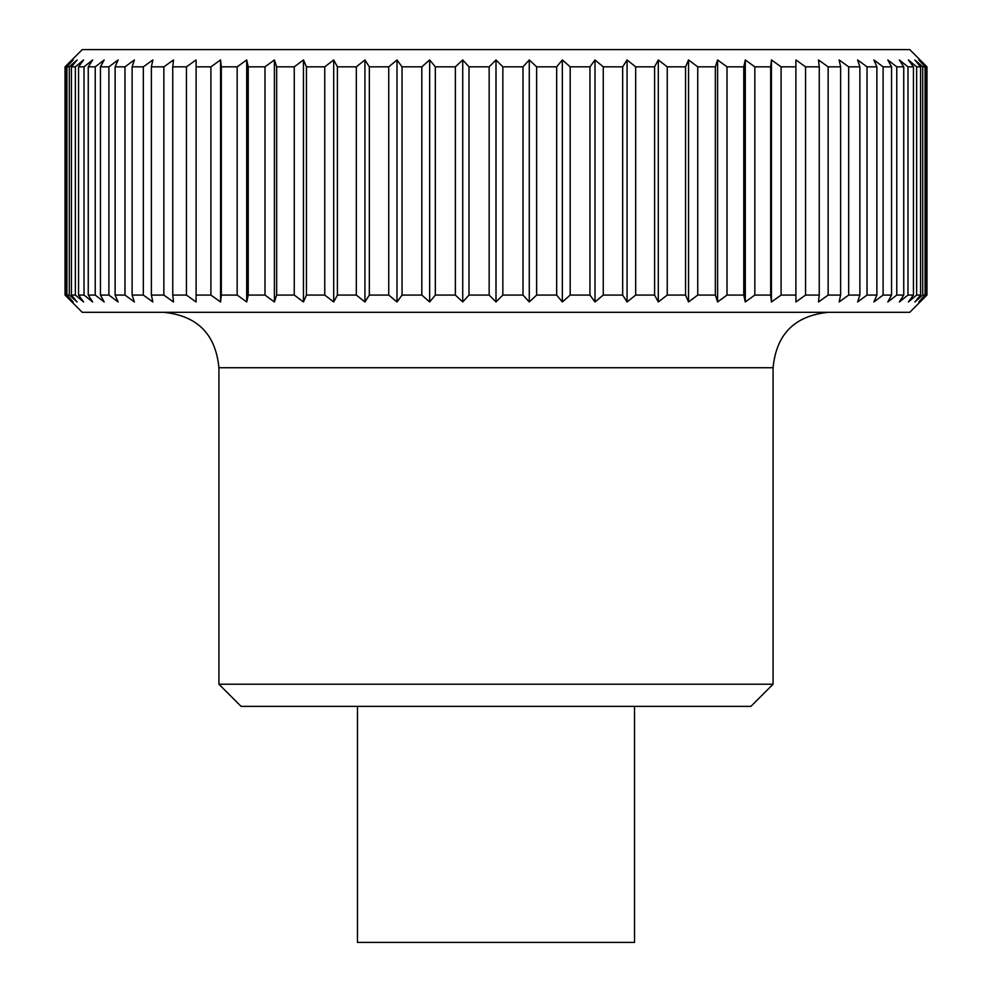 <?xml version="1.0" encoding="UTF-8"?>
<svg xmlns="http://www.w3.org/2000/svg" width="992" height="992" viewBox="0 0 992 992"><rect width="100%" height="100%" fill="white"/><g stroke="black" fill="none" stroke-linecap="round" stroke-linejoin="round"><path stroke-width="1.49" d="M773.078 367.722L218.922 367.722L218.922 684.207L241.093 706.378L750.907 706.378L773.078 684.207L773.078 367.722C776.352 334.068 794.828 315.592 828.494 312.306M634.533 706.378L634.533 942.4L357.467 942.4L357.467 706.378M65.05 295.07L82.237 312.306L909.763 312.306L926.95 295.07L926.95 66.836L909.763 49.6L82.237 49.6L65.05 66.836L65.05 295.07L65.844 295.07L65.844 66.836L65.05 66.836M926.156 295.07L918.803 301.965L925.09 295.07L925.09 66.836L918.803 59.942L926.156 66.836L926.156 295.07L926.95 295.07M925.09 66.836L922.721 66.836L922.721 295.07L925.09 295.07M922.721 295.07L914.884 301.965L920.576 295.07L920.576 66.836L914.884 59.942L922.721 66.836M920.576 66.836L916.645 66.836L916.645 295.07L920.576 295.07M916.645 295.07L908.387 301.965L913.446 295.07L913.446 66.836L907.978 66.836L907.978 295.07L913.446 295.07M907.978 295.07L899.347 301.965L903.749 295.07L903.749 66.836L896.768 66.836L896.768 295.07L903.749 295.07M896.768 295.07L887.828 301.965L891.535 295.07L891.535 66.836L883.091 66.836L883.091 295.07L891.535 295.07M883.091 295.07L873.89 301.965L876.878 295.07L876.878 66.836L867.02 66.836L867.02 295.07L876.878 295.07M867.02 295.07L857.609 301.965L859.878 295.07L859.878 66.836L848.668 66.836L848.668 295.07L859.878 295.07M848.668 295.07L839.108 301.965L840.621 295.07L840.621 66.836L828.146 66.836L828.146 295.07L840.621 295.07M828.146 295.07L818.499 301.965L819.256 295.07L819.256 66.836L805.566 66.836L805.566 295.07L819.256 295.07M805.566 295.07L795.894 301.965L795.894 66.836L781.088 66.836L781.088 295.07L795.894 295.07M781.088 295.07L771.441 301.965L770.685 295.07L770.685 66.836L754.838 66.836L754.838 295.07L770.685 295.07M754.838 295.07L745.29 301.965L743.777 295.07L743.777 66.836L727 66.836L727 295.07L743.777 295.07M727 295.07L717.6 301.965L715.344 295.07L715.344 66.836L697.748 66.836L697.748 295.07L715.344 295.07M697.748 295.07L688.547 301.965L685.546 295.07L685.546 66.836L667.244 66.836L667.244 295.07L685.546 295.07M667.244 295.07L658.304 301.965L654.596 295.07L654.596 66.836L635.674 66.836L635.674 295.07L654.596 295.07M635.674 295.07L627.056 301.965L622.666 295.07L622.666 66.836L603.26 66.836L603.26 295.07L622.666 295.07M603.26 295.07L595.002 301.965L589.955 295.07L589.955 66.836L570.177 66.836L570.177 295.07L589.955 295.07M570.177 295.07L562.34 301.965L556.661 295.07L556.661 66.836L536.635 66.836L536.635 295.07L556.661 295.07M536.635 295.07L529.269 301.965L522.995 295.07L522.995 66.836L502.845 66.836L502.845 295.07L522.995 295.07M502.845 295.07L496 301.965L489.155 295.07L489.155 66.836L469.005 66.836L469.005 295.07L489.155 295.07M469.005 295.07L462.731 301.965L455.365 295.07L455.365 66.836L435.339 66.836L435.339 295.07L455.365 295.07M435.339 295.07L429.66 301.965L421.823 295.07L421.823 66.836L402.045 66.836L402.045 295.07L421.823 295.07M402.045 295.07L396.998 301.965L388.74 295.07L388.74 66.836L369.334 66.836L369.334 295.07L388.74 295.07M369.334 295.07L364.944 301.965L356.326 295.07L356.326 66.836L337.404 66.836L337.404 295.07L356.326 295.07M337.404 295.07L333.696 301.965L324.756 295.07L324.756 66.836L306.454 66.836L306.454 295.07L324.756 295.07M306.454 295.07L303.453 301.965L294.252 295.07L294.252 66.836L276.656 66.836L276.656 295.07L294.252 295.07M276.656 295.07L274.4 301.965L265 295.07L265 66.836L248.223 66.836L248.223 295.07L265 295.07M248.223 295.07L246.71 301.965L237.162 295.07L237.162 66.836L221.315 66.836L221.315 295.07L237.162 295.07M221.315 295.07L220.559 301.965L210.912 295.07L210.912 66.836L196.106 66.836L196.106 295.07L210.912 295.07M196.106 295.07L196.106 301.965L186.434 295.07L186.434 66.836L172.744 66.836L172.744 295.07L186.434 295.07M172.744 295.07L173.501 301.965L163.854 295.07L163.854 66.836L151.379 66.836L151.379 295.07L163.854 295.07M151.379 295.07L152.892 301.965L143.332 295.07L143.332 66.836L132.122 66.836L132.122 295.07L143.332 295.07M132.122 295.07L134.391 301.965L124.98 295.07L124.98 66.836L115.122 66.836L115.122 295.07L124.98 295.07M115.122 295.07L118.11 301.965L108.909 295.07L108.909 66.836L100.465 66.836L100.465 295.07L108.909 295.07M100.465 295.07L104.172 301.965L95.232 295.07L95.232 66.836L88.251 66.836L88.251 295.07L95.232 295.07M88.251 295.07L92.653 301.965L84.022 295.07L84.022 66.836L78.554 66.836L78.554 295.07L84.022 295.07M78.554 295.07L83.613 301.965L75.355 295.07L75.355 66.836L71.424 66.836L71.424 295.07L75.355 295.07M71.424 295.07L77.116 301.965L69.279 295.07L69.279 66.836L66.91 66.836L66.91 295.07L69.279 295.07M66.91 295.07L73.197 301.965L65.844 295.07M926.95 66.836L926.156 66.836M65.844 66.836L73.197 59.942L66.91 66.836M69.279 66.836L77.116 59.942L71.424 66.836M75.355 66.836L83.613 59.942L78.554 66.836M84.022 66.836L92.653 59.942L88.251 66.836M95.232 66.836L104.172 59.942L100.465 66.836M108.909 66.836L118.11 59.942L115.122 66.836M124.98 66.836L134.391 59.942L132.122 66.836M143.332 66.836L152.892 59.942L151.379 66.836M163.854 66.836L173.501 59.942L172.744 66.836M186.434 66.836L196.106 59.942L196.106 66.836M210.912 66.836L220.559 59.942L221.315 66.836M237.162 66.836L246.71 59.942L248.223 66.836M265 66.836L274.4 59.942L276.656 66.836M294.252 66.836L303.453 59.942L306.454 66.836M324.756 66.836L333.696 59.942L337.404 66.836M356.326 66.836L364.944 59.942L369.334 66.836M388.74 66.836L396.998 59.942L402.045 66.836M421.823 66.836L429.66 59.942L435.339 66.836M455.365 66.836L462.731 59.942L469.005 66.836M489.155 66.836L496 59.942L502.845 66.836M522.995 66.836L529.269 59.942L536.635 66.836M556.661 66.836L562.34 59.942L570.177 66.836M589.955 66.836L595.002 59.942L603.26 66.836M622.666 66.836L627.056 59.942L635.674 66.836M654.596 66.836L658.304 59.942L667.244 66.836M685.546 66.836L688.547 59.942L697.748 66.836M715.344 66.836L717.6 59.942L727 66.836M743.777 66.836L745.29 59.942L754.838 66.836M770.685 66.836L771.441 59.942L781.088 66.836M795.894 66.836L795.894 59.942L805.566 66.836M819.256 66.836L818.499 59.942L828.146 66.836M840.621 66.836L839.108 59.942L848.668 66.836M859.878 66.836L857.609 59.942L867.02 66.836M876.878 66.836L873.89 59.942L883.091 66.836M891.535 66.836L887.828 59.942L896.768 66.836M903.749 66.836L899.347 59.942L907.978 66.836M913.446 66.836L908.387 59.942L916.645 66.836M771.441 301.965L771.441 59.942M745.29 301.965L745.29 59.942M717.6 301.965L717.6 59.942M688.547 301.965L688.547 59.942M658.304 301.965L658.304 59.942M627.056 301.965L627.056 59.942M595.002 301.965L595.002 59.942M562.34 301.965L562.34 59.942M529.269 301.965L529.269 59.942M496 301.965L496 59.942M462.731 301.965L462.731 59.942M429.66 301.965L429.66 59.942M396.998 301.965L396.998 59.942M364.944 301.965L364.944 59.942M333.696 301.965L333.696 59.942M303.453 301.965L303.453 59.942M274.4 301.965L274.4 59.942M246.71 301.965L246.71 59.942M220.559 301.965L220.559 59.942M218.922 684.207L773.078 684.207M218.922 367.722C215.648 334.068 197.172 315.592 163.506 312.306"/></g></svg>
